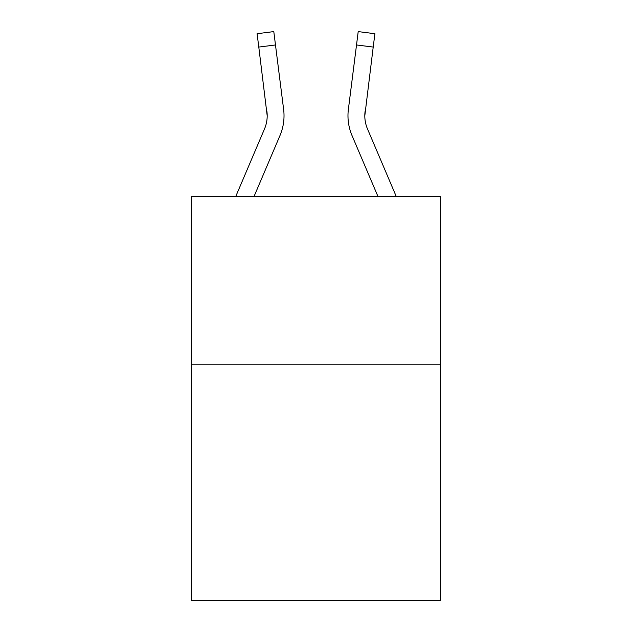 <?xml version="1.0" encoding="UTF-8"?>
<svg xmlns="http://www.w3.org/2000/svg" width="632" height="632" viewBox="0 0 632 632"><rect width="100%" height="100%" fill="white"/><g stroke="black" fill="none" stroke-linecap="round" stroke-linejoin="round"><path stroke-width="0.95" d="M440.528 364.806L440.528 600.4L191.472 600.4L191.472 196.52L440.528 196.52L440.528 364.806L191.472 364.806M279.992 135.517L254.017 196.52L279.992 135.517A50.489 50.489 0 0 0 283.626 109.415L275.481 44.959L258.788 47.068L257.098 33.709L273.798 31.6L275.481 44.959M283.966 118.192L284.029 115.964M283.373 107.393L283.626 109.415L283.373 107.393M396.272 196.52L367.492 128.928A33.654 33.654 0 0 1 364.806 115.798L373.212 47.068L356.519 44.959L358.202 31.6L374.902 33.709L358.202 31.6L374.902 33.709L358.202 31.6L374.902 33.709L358.202 31.6L374.902 33.709L358.202 31.6L374.902 33.709L373.212 47.068M352.008 135.517L377.983 196.52L352.008 135.517A50.489 50.489 0 0 1 348.374 109.415L356.519 44.959M235.728 196.52L264.508 128.928A33.654 33.654 0 0 0 267.194 115.806L258.788 47.068M264.508 128.928A33.654 33.654 0 0 0 267.194 115.806A33.654 33.654 0 0 1 264.508 128.928A33.654 33.654 0 0 0 267.194 115.806A33.654 33.654 0 0 1 264.508 128.928A33.654 33.654 0 0 0 267.194 115.806L266.933 111.524A33.654 33.654 0 0 1 264.508 128.928M367.492 128.928A33.654 33.654 0 0 1 364.806 115.798A33.654 33.654 0 0 0 367.492 128.928A33.654 33.654 0 0 1 364.806 115.798A33.654 33.654 0 0 0 367.492 128.928A33.654 33.654 0 0 1 364.806 115.798L365.067 111.524A33.654 33.654 0 0 0 367.492 128.928A33.654 33.654 0 0 1 364.806 115.798L365.067 111.524M284.029 115.719L283.966 118.208L284.029 115.719M257.098 33.709L273.798 31.6M347.971 115.719L348.035 118.208L347.971 115.719M374.902 33.709L358.202 31.6"/></g></svg>
